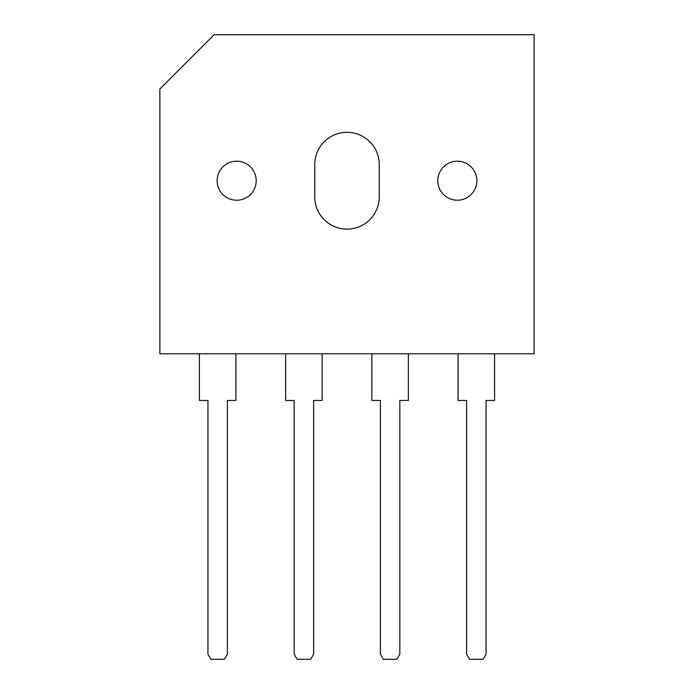 <?xml version="1.0" encoding="UTF-8"?>
<svg xmlns="http://www.w3.org/2000/svg" width="694" height="694" viewBox="0 0 694 694"><rect width="100%" height="100%" fill="white"/><g stroke="black" fill="none" stroke-linecap="round" stroke-linejoin="round"><path stroke-width="1.04" d="M199.421 353.793L199.421 400.464L207.948 400.464L207.948 654.208L210.889 659.3L224.448 659.3L227.38 654.208L227.38 400.464L235.917 400.464L235.917 353.793M285.642 353.793L285.642 400.464L294.169 400.464L294.169 654.208L297.11 659.3L310.669 659.3L313.61 654.208L313.61 400.464L322.137 400.464L322.137 353.793M371.863 353.793L371.863 400.464L380.39 400.464L380.39 654.208L383.331 659.3L396.89 659.3L399.831 654.208L399.831 400.464L408.358 400.464L408.358 353.793M458.083 353.793L458.083 400.464L466.62 400.464L466.62 654.208L469.552 659.3L483.111 659.3L486.052 654.208L486.052 400.464L494.579 400.464L494.579 353.793M437.801 180.709A19.519 19.519 0 0 0 457.32 200.228A19.519 19.519 0 0 0 476.839 180.709A19.519 19.519 0 0 0 457.32 161.19A19.519 19.519 0 0 0 437.801 180.709M217.161 180.709A19.519 19.519 0 0 0 236.68 200.228A19.519 19.519 0 0 0 256.199 180.709A19.519 19.519 0 0 0 236.68 161.19A19.519 19.519 0 0 0 217.161 180.709M534.128 34.7L534.128 353.793L159.872 353.793L159.872 89.014L214.186 34.7L534.128 34.7M379.245 196.879L379.245 164.539A32.245 32.245 0 0 0 347 132.294A32.245 32.245 0 0 0 314.755 164.539L314.755 196.879A32.245 32.245 0 0 0 347 229.124A32.245 32.245 0 0 0 379.245 196.879"/></g></svg>
